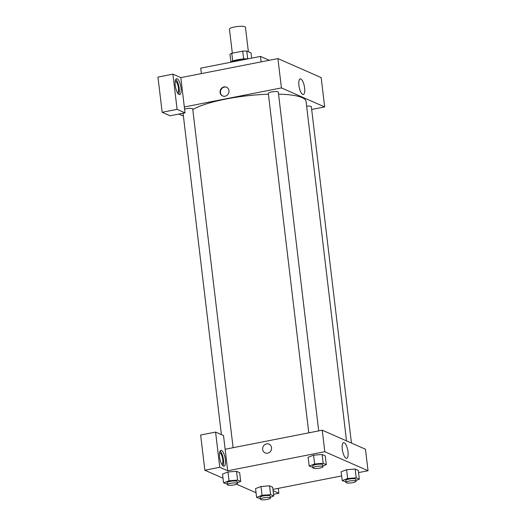 <?xml version="1.0" encoding="UTF-8"?>
<svg xmlns="http://www.w3.org/2000/svg" width="526" height="526" viewBox="0 0 526 526"><rect width="100%" height="100%" fill="white"/><g stroke="black" fill="none" stroke-linecap="round" stroke-linejoin="round"><path stroke-width="0.79" d="M248.384 51.785L245.464 27.273A8.061 1.696 173.2 0 0 234.576 26.964A8.061 1.696 173.2 0 0 229.454 29.186L232.321 53.198M247.707 58.833L246.779 51.075L251.007 52.935L251.632 58.143M232.696 61.042L231.769 53.304A10.822 2.282 173.2 0 0 229.974 54.375L230.881 62.002M231.769 53.304L242.729 51.153A10.822 2.282 173.2 0 1 246.779 51.075M243.656 58.925L242.729 51.153M230.677 62.193A11.085 2.334 -6.8 0 1 248.062 58.846M242.664 59.905A16.122 3.399 173.2 0 0 235.891 60.898A16.122 3.399 173.2 0 0 230.178 62.357M269.259 60.273L260.475 56.407L200.722 68.143L201.373 73.607M261.126 61.871L260.475 56.407M172.903 74.153L157.964 77.085L162.159 112.288L177.098 109.355L172.903 74.153L180.826 77.638L277.925 58.577L321.156 77.592L324.66 106.936L311.668 109.48M177.216 78.828A8.061 2.65 -101.1 0 1 180.905 87.033A8.061 2.65 -101.1 0 1 179.701 94.562A8.061 2.65 -101.1 0 1 175.546 87.165A8.061 2.65 -101.1 0 1 176.591 78.742A8.061 2.65 -101.1 0 1 177.216 78.828M180.826 77.638L185.027 112.847L177.098 109.355M178.662 94.22A8.061 2.65 78.9 0 0 178.879 86.507A8.061 2.65 78.9 0 0 175.763 79.452M175.257 81.076A6.042 1.986 -101.1 0 1 178.439 87.967A6.042 1.986 -101.1 0 1 177.584 92.905M185.027 112.847L170.089 115.779L162.159 112.288M302.68 94.404A7.969 2.623 -101.1 0 1 299.031 86.29A7.969 2.623 -101.1 0 1 300.221 78.847A7.969 2.623 -101.1 0 1 304.33 86.159A7.969 2.623 -101.1 0 1 303.292 94.489A7.969 2.623 -101.1 0 1 302.68 94.404M184.324 106.975L281.423 87.914L277.925 58.577M281.423 87.914L324.66 106.936M183.41 116.082L178.827 114.063M220.098 92.451A4.787 4.405 113.7 0 1 221.919 87.921A4.787 4.405 113.7 0 1 226.456 87.198A4.787 4.405 113.7 0 1 228.567 93.352A4.787 4.405 113.7 0 1 222.603 95.956A4.787 4.405 113.7 0 1 220.098 92.451M226.64 87.283A4.787 4.405 -66.3 0 0 222.202 88.144A4.787 4.405 -66.3 0 0 220.46 92.609A4.787 4.405 -66.3 0 0 222.787 96.034M308.788 432.839L268.306 93.352A5.036 1.065 -6.8 0 1 273.178 91.702A5.036 1.065 -6.8 0 1 278.307 92.155L318.703 430.893M184.573 109.079A5.036 1.065 -6.8 0 1 189.814 108.349A5.036 1.065 -6.8 0 1 192.713 108.961L233.103 447.698M306.619 106.186A5.036 1.065 -6.8 0 1 311.339 106.686L351.447 443.043M192.786 109.605A59.445 12.532 -6.8 0 1 268.411 94.226M278.55 94.161A59.445 12.532 -6.8 0 1 306.047 101.38L346.529 440.88M225.141 449.263L223.511 435.567L215.581 432.083L219.783 467.285L227.705 470.777L225.141 449.263L322.241 430.196L365.471 449.217L368.036 470.731L358.541 472.598M215.581 432.083L200.643 435.015L204.844 470.224L223.024 478.219M236.615 484.196L256.05 492.75M219.572 452.695A6.042 1.986 -101.1 0 1 222.544 458.258A6.042 1.986 -101.1 0 1 221.893 464.53M222.978 465.839A8.061 2.65 78.9 0 0 223.195 458.133A8.061 2.65 78.9 0 0 220.078 451.078M221.525 450.453A8.061 2.65 -101.1 0 1 225.22 458.652A8.061 2.65 -101.1 0 1 224.01 466.181A8.061 2.65 -101.1 0 1 219.861 458.784A8.061 2.65 -101.1 0 1 220.907 450.368A8.061 2.65 -101.1 0 1 221.525 450.453M219.783 467.285L204.844 470.224M278.274 488.352L278.865 493.283L273.106 490.745M278.865 493.283L273.533 494.328M270.607 494.631L269.562 485.827L272.678 487.201L269.562 485.827L260.995 486.517L255.557 488.575L260.995 486.517L262.047 495.314L270.607 494.631L273.73 495.998L270.311 497.294M345.93 481.895L342.202 480.573L341.15 471.769L346.588 469.711L355.155 469.021L358.278 470.395L355.155 469.021L356.207 477.825L359.33 479.193L355.911 480.488M312.904 467.364L309.176 466.043L308.124 457.239L313.555 455.181L322.129 454.49L325.252 455.864L322.129 454.49L323.181 463.294L326.298 464.662L322.885 465.957M237.581 480.1L236.529 471.296L239.652 472.67L236.529 471.296L227.968 471.986L222.524 474.044L227.968 471.986L229.02 480.784L237.581 480.1L240.698 481.468L237.285 482.763M341.65 475.912L272.941 489.404M227.705 470.777L324.805 451.709L368.036 470.731M347.988 451.716A7.969 2.623 -101.1 0 1 346.673 458.284A7.969 2.623 -101.1 0 1 342.564 450.966A7.969 2.623 -101.1 0 1 343.603 442.642A7.969 2.623 -101.1 0 1 347.988 451.716M324.805 451.709L322.241 430.196M269.023 444.148A4.787 4.405 -66.3 0 0 264.479 444.871A4.787 4.405 -66.3 0 0 262.658 449.401A4.787 4.405 113.7 0 1 264.479 444.871A4.787 4.405 113.7 0 1 269.023 444.148A4.787 4.405 113.7 0 1 271.127 450.302A4.787 4.405 113.7 0 1 265.17 452.912A4.787 4.405 113.7 0 1 262.658 449.401A4.787 4.405 -66.3 0 0 265.17 452.912M309.176 466.043L314.614 463.978L323.181 463.294M322.971 466.713L322.74 464.754A5.036 1.065 173.2 0 0 315.935 464.563A5.036 1.065 173.2 0 0 312.733 465.951L312.97 467.903A5.036 1.065 173.2 0 0 318.099 468.364A5.036 1.065 173.2 0 0 322.971 466.713A5.036 1.065 173.2 0 0 316.165 466.516A5.036 1.065 173.2 0 0 312.97 467.903M308.124 457.239L313.568 455.181L314.614 463.978M326.298 464.662L325.252 455.864M342.202 480.573L347.647 478.509L356.207 477.825M356.003 481.244L355.767 479.285A5.036 1.065 173.2 0 0 348.962 479.094A5.036 1.065 173.2 0 0 345.766 480.481L345.996 482.434A5.036 1.065 173.2 0 0 351.125 482.894A5.036 1.065 173.2 0 0 356.003 481.244A5.036 1.065 173.2 0 0 349.198 481.047A5.036 1.065 173.2 0 0 345.996 482.434M341.15 471.769L346.595 469.711L347.647 478.509M359.33 479.193L358.278 470.395M227.304 484.17L223.576 482.848L229.02 480.784M237.371 483.519L237.141 481.56A5.036 1.065 173.2 0 0 230.335 481.369A5.036 1.065 173.2 0 0 227.133 482.756L227.37 484.709A5.036 1.065 173.2 0 0 232.499 485.169A5.036 1.065 173.2 0 0 237.371 483.519A5.036 1.065 173.2 0 0 230.572 483.322A5.036 1.065 173.2 0 0 227.37 484.709M223.576 482.848L222.524 474.044M240.698 481.468L239.652 472.67M260.331 498.701L256.603 497.379L262.047 495.314M270.403 498.05L270.167 496.09A5.036 1.065 173.2 0 0 263.368 495.9A5.036 1.065 173.2 0 0 260.166 497.287L260.396 499.24A5.036 1.065 173.2 0 0 265.525 499.7A5.036 1.065 173.2 0 0 270.403 498.05A5.036 1.065 173.2 0 0 263.598 497.852A5.036 1.065 173.2 0 0 260.396 499.24M256.603 497.379L255.557 488.575M273.73 495.998L272.678 487.201M221.4 434.64L183.074 113.228"/></g></svg>
